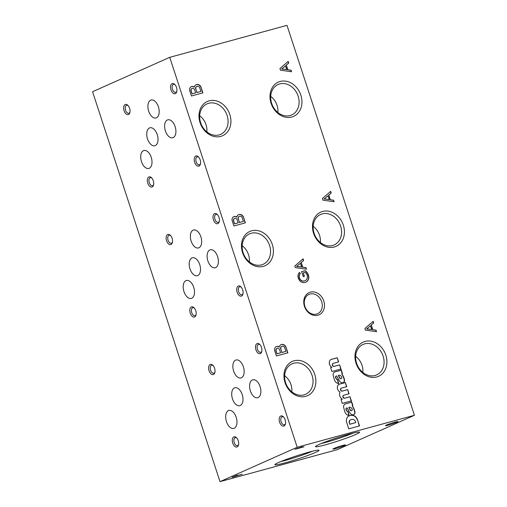 <?xml version="1.0" encoding="UTF-8"?>
<svg xmlns="http://www.w3.org/2000/svg" width="507" height="507" viewBox="0 0 507 507"><rect width="100%" height="100%" fill="white"/><g stroke="black" fill="none" stroke-linecap="round" stroke-linejoin="round"><path stroke-width="0.76" d="M167.386 119.982A9.303 5.279 -105.3 0 0 165.282 130.578A9.303 5.279 -105.3 0 0 172.716 137.771A9.303 5.279 -105.3 0 0 175.365 127.409A9.303 5.279 -105.3 0 0 167.817 119.823A9.303 5.279 -105.3 0 0 167.386 119.982M227.117 115.482A16.68 13.676 66 0 0 206.533 104.119A16.68 13.676 66 0 0 201.38 124.659A16.68 13.676 66 0 0 220.095 134.564A16.68 13.676 66 0 0 227.117 115.482M206.856 131.871A15.476 12.694 66 0 0 206.026 124.709A15.476 12.694 66 0 0 199.676 115.767M229.842 114.55A18.746 15.375 66 0 0 202.477 105.253A18.746 15.375 66 0 0 212.541 136.034A18.746 15.375 66 0 0 229.842 114.55M321.692 301.773A10.584 8.676 66 0 0 308.63 294.561A10.584 8.676 66 0 0 305.36 307.597A10.584 8.676 66 0 0 317.236 313.877A10.584 8.676 66 0 0 321.692 301.773M323.789 301.057A12.174 9.982 66 0 0 306.019 295.017A12.174 9.982 66 0 0 312.553 315.005A12.174 9.982 66 0 0 323.789 301.057M235.622 360.128A9.303 5.279 -105.3 0 0 233.518 370.725A9.303 5.279 -105.3 0 0 240.952 377.924A9.303 5.279 -105.3 0 0 243.594 367.556A9.303 5.279 -105.3 0 0 236.053 359.976A9.303 5.279 -105.3 0 0 235.622 360.128M193.135 230.153A9.303 5.279 -105.3 0 0 191.031 240.749A9.303 5.279 -105.3 0 0 198.465 247.942A9.303 5.279 -105.3 0 0 201.114 237.58A9.303 5.279 -105.3 0 0 193.573 229.994A9.303 5.279 -105.3 0 0 193.135 230.153M150.655 100.177A9.303 5.279 -105.3 0 0 148.551 110.773A9.303 5.279 -105.3 0 0 155.985 117.966A9.303 5.279 -105.3 0 0 158.634 107.604A9.303 5.279 -105.3 0 0 151.086 100.018A9.303 5.279 -105.3 0 0 150.655 100.177M228.442 410.607A9.303 5.279 -105.3 0 0 226.344 421.209A9.303 5.279 -105.3 0 0 233.771 428.402A9.303 5.279 -105.3 0 0 236.42 418.034A9.303 5.279 -105.3 0 0 228.879 410.455A9.303 5.279 -105.3 0 0 228.442 410.607M185.961 280.631A9.303 5.279 -105.3 0 0 183.857 291.227A9.303 5.279 -105.3 0 0 191.291 298.427A9.303 5.279 -105.3 0 0 193.94 288.058A9.303 5.279 -105.3 0 0 186.399 280.479A9.303 5.279 -105.3 0 0 185.961 280.631M143.481 150.655A9.303 5.279 -105.3 0 0 141.377 161.251A9.303 5.279 -105.3 0 0 148.811 168.444A9.303 5.279 -105.3 0 0 151.454 158.083A9.303 5.279 -105.3 0 0 143.912 150.497A9.303 5.279 -105.3 0 0 143.481 150.655M234.462 387.906A9.303 5.279 -105.3 0 0 232.364 398.502A9.303 5.279 -105.3 0 0 239.792 405.695A9.303 5.279 -105.3 0 0 242.441 395.333A9.303 5.279 -105.3 0 0 234.899 387.747A9.303 5.279 -105.3 0 0 234.462 387.906M191.982 257.93A9.303 5.279 -105.3 0 0 189.878 268.526A9.303 5.279 -105.3 0 0 197.312 275.719A9.303 5.279 -105.3 0 0 199.961 265.357A9.303 5.279 -105.3 0 0 192.419 257.771A9.303 5.279 -105.3 0 0 191.982 257.93M149.502 127.948A9.303 5.279 -105.3 0 0 147.398 138.55A9.303 5.279 -105.3 0 0 154.831 145.743A9.303 5.279 -105.3 0 0 157.474 135.382A9.303 5.279 -105.3 0 0 149.933 127.796A9.303 5.279 -105.3 0 0 149.502 127.948M291.817 391.822A15.476 12.694 66 0 0 290.993 384.667A15.476 12.694 66 0 0 284.642 375.719M300.86 95.183A18.746 15.375 66 0 0 273.495 85.879A18.746 15.375 66 0 0 283.559 116.667A18.746 15.375 66 0 0 300.86 95.183M298.135 96.108A16.68 13.676 66 0 0 277.551 84.751A16.68 13.676 66 0 0 272.398 105.291A16.68 13.676 66 0 0 291.113 115.197A16.68 13.676 66 0 0 298.135 96.108M277.874 112.503A15.476 12.694 66 0 0 277.044 105.342A15.476 12.694 66 0 0 270.694 96.4M343.34 225.159A18.746 15.375 66 0 0 315.981 215.855A18.746 15.375 66 0 0 326.039 246.643A18.746 15.375 66 0 0 343.34 225.159M340.622 226.09A16.68 13.676 66 0 0 320.031 214.727A16.68 13.676 66 0 0 314.879 235.267A16.68 13.676 66 0 0 333.593 245.173A16.68 13.676 66 0 0 340.622 226.09M320.354 242.479A15.476 12.694 66 0 0 319.53 235.318A15.476 12.694 66 0 0 313.18 226.376M385.827 355.134A18.746 15.375 66 0 0 358.462 345.837A18.746 15.375 66 0 0 368.526 376.619A18.746 15.375 66 0 0 385.827 355.134M383.102 356.066A16.68 13.676 66 0 0 362.518 344.703A16.68 13.676 66 0 0 357.365 365.243A16.68 13.676 66 0 0 376.08 375.148A16.68 13.676 66 0 0 383.102 356.066M362.835 372.455A15.476 12.694 66 0 0 362.011 365.293A15.476 12.694 66 0 0 355.661 356.351M353.043 433.136A21.11 1.515 -18.1 0 1 321.267 443.524M355.933 434.404A23.189 1.667 -18.1 0 1 330.678 443.314A23.189 1.667 -18.1 0 1 315.493 446.496A23.189 1.667 -18.1 0 1 336.997 437.845A23.189 1.667 -18.1 0 1 359.463 432.122A23.189 1.667 -18.1 0 1 355.933 434.404M312.464 451.217A21.11 1.515 -18.1 0 1 280.688 461.604M315.354 452.485A23.189 1.667 -18.1 0 1 290.093 461.389A23.189 1.667 -18.1 0 1 274.908 464.577A23.189 1.667 -18.1 0 1 296.418 455.926A23.189 1.667 -18.1 0 1 318.884 450.203A23.189 1.667 -18.1 0 1 315.354 452.485M220.006 481.65L92.559 91.716L169.744 57.329L286.994 25.35L414.441 415.284L337.256 449.671L220.006 481.65L297.197 447.256L414.441 415.284M242.175 474.305L235.597 475.978L237.396 475.173L236.414 475.439L232.092 477.366L242.137 474.191M304.004 446.762L300.645 447.675L302.628 446.718L294.992 449.341L304.004 446.762M396.943 422.185A6.591 0.475 -18.1 0 1 389.763 424.72A6.591 0.475 -18.1 0 1 385.447 425.627A6.591 0.475 -18.1 0 1 391.562 423.168A6.591 0.475 -18.1 0 1 397.944 421.539A6.591 0.475 -18.1 0 1 396.943 422.185M344.456 445.577A6.591 0.475 -18.1 0 1 337.275 448.106A6.591 0.475 -18.1 0 1 332.96 449.012A6.591 0.475 -18.1 0 1 339.069 446.553A6.591 0.475 -18.1 0 1 345.457 444.924A6.591 0.475 -18.1 0 1 344.456 445.577M191.431 95.988L202.889 92.863L200.892 86.767A4.24 3.479 66 0 0 196.158 84.65A4.24 3.479 66 0 0 194.365 87.027A4.024 3.302 66 0 0 191.323 86.653A4.024 3.302 66 0 0 189.561 90.252L191.431 95.988M233.917 225.964L245.369 222.839L243.379 216.743A4.24 3.479 66 0 0 238.645 214.632A4.24 3.479 66 0 0 236.845 217.002A4.024 3.302 66 0 0 233.809 216.628A4.024 3.302 66 0 0 232.041 220.234L233.917 225.964M276.397 355.939L287.856 352.815L285.859 346.718A4.24 3.479 66 0 0 281.125 344.608A4.24 3.479 66 0 0 279.332 346.978A4.024 3.302 66 0 0 276.29 346.604A4.024 3.302 66 0 0 274.528 350.21L276.397 355.939M291.582 71.753L291.075 70.213L287.843 69.757L286.322 65.111L288.73 63.026L288.191 61.385L279.927 68.54L280.46 70.181L291.582 71.753M334.062 201.729L333.562 200.195L330.323 199.733L328.802 195.087L331.21 193.002L330.672 191.361L322.408 198.516L322.946 200.157L334.062 201.729M376.549 331.705L376.042 330.171L372.81 329.715L371.289 325.063L373.691 322.978L373.158 321.337L364.894 328.498L365.427 330.133L376.549 331.705M306.488 269.185L305.987 267.645L302.749 267.189L301.234 262.544L303.636 260.459L303.104 258.817L294.84 265.972L295.372 267.614L306.488 269.185M300.391 273.691A4.024 3.302 66 0 0 299.384 277.659L299.352 278.267L299.162 277.754A4.024 3.302 66 0 1 300.169 273.786L299.618 272.386A5.501 4.512 66 0 0 298.268 277.963L298.439 278.457A5.704 4.677 66 0 0 302.489 282.475L302.837 282.551A7.111 5.83 66 0 0 305.778 282.209A7.111 5.83 66 0 0 308.801 278.178L308.82 277.602A6.711 5.501 66 0 0 307.534 273.229L307.16 272.665A9.399 7.706 66 0 0 305.252 270.668L301.621 271.657L303.237 276.607L304.409 276.283L303.281 272.836L305.1 272.341A6.04 4.956 66 0 1 307.229 275.478L307.394 276.087A5.368 4.405 66 0 1 305.03 280.764L304.808 280.859A5.368 4.405 66 0 0 304.821 280.853M299.567 278.166A4.297 3.524 66 0 0 304.263 280.96L305.011 280.77A5.368 4.405 66 0 0 305.03 280.764M333.169 363.424A1.559 1.28 66 0 1 333.321 363.373L338.625 361.922L337.263 357.758L331.122 359.438A4.405 3.612 66 0 0 329.297 363.285A4.405 3.612 66 0 0 331.933 367.283L330.608 367.645L331.876 371.517L340.951 369.039L339.595 364.875L334.284 366.327A1.559 1.28 66 0 1 333.169 363.424L332.947 363.525A1.559 1.28 66 0 0 334.062 366.422L334.284 366.327M338.372 383.565L337.453 379.623A2.142 1.755 66 0 1 335.735 377.981L335.818 377.455A1.255 1.027 66 0 1 336.566 375.89A12.89 10.571 66 0 1 337.713 377.671L339.253 380.586A3.841 3.15 66 0 0 342.84 382.81L343.106 382.722A2.953 2.421 66 0 0 343.233 382.671A2.953 2.421 66 0 0 344.545 380.282L344.507 379.908A22.15 18.163 66 0 0 343.296 376.2L341.731 373.716L342.434 373.539L341.16 369.628A4.43 3.631 66 0 1 340.058 370.465L339.836 370.56A4.43 3.631 66 0 0 339.95 370.509M335.957 377.886A2.142 1.755 66 0 0 337.675 379.528L338.625 383.609A5.241 4.297 66 0 1 334.487 380.13L333.099 375.11A3.688 3.029 66 0 1 334.734 371.98A3.688 3.029 66 0 1 335.197 371.827L339.696 370.598A4.43 3.631 66 0 0 340.058 370.465M342.288 403.382L351.37 400.904L350.007 396.74L344.671 398.198A1.578 1.293 66 0 1 343.759 395.226L349.044 393.787L347.682 389.623L342.345 391.081A1.578 1.293 66 0 1 341.395 388.121L346.712 386.67L345.356 382.506L339.221 384.198A4.405 3.612 66 0 0 337.345 387.716A4.405 3.612 66 0 0 339.475 391.727L340.039 392.095A4.848 3.974 66 0 0 342.345 399.148L341.027 399.51L342.288 403.382M348.829 415.556L347.91 411.621A2.142 1.755 66 0 1 346.192 409.979L346.275 409.447A1.255 1.027 66 0 1 347.022 407.888A12.89 10.571 66 0 1 348.17 409.669L349.71 412.584A3.841 3.15 66 0 0 353.297 414.802L353.563 414.713A2.953 2.421 66 0 0 353.69 414.663A2.953 2.421 66 0 0 355.001 412.28L354.963 411.906A22.15 18.163 66 0 0 353.753 408.198L352.188 405.714L352.891 405.53L351.617 401.626A4.43 3.631 66 0 1 350.514 402.457L350.299 402.558A4.43 3.631 66 0 0 350.407 402.507M346.414 409.878A2.142 1.755 66 0 0 348.132 411.519L349.082 415.601A5.241 4.297 66 0 1 344.944 412.121L343.556 407.108A3.688 3.029 66 0 1 345.191 403.971A3.688 3.029 66 0 1 345.654 403.819L350.153 402.596A4.43 3.631 66 0 0 350.514 402.457M348.753 428.84L359.539 425.899L357.517 419.72A6.052 4.962 66 0 0 351.059 415.334L349.957 415.607A6.052 4.962 66 0 0 349.089 415.886A6.052 4.962 66 0 0 346.566 422.09L348.753 428.84M272.322 244.526A18.746 15.375 66 0 0 244.963 235.229A18.746 15.375 66 0 0 255.021 266.01A18.746 15.375 66 0 0 272.322 244.526M314.803 374.508A18.746 15.375 66 0 0 287.444 365.205A18.746 15.375 66 0 0 297.508 395.986A18.746 15.375 66 0 0 314.803 374.508M169.744 57.329L297.197 447.256M148.887 176.949A5.273 2.991 -105.3 0 0 148.462 184.757A5.273 2.991 -105.3 0 0 153.52 185.087A5.273 2.991 -105.3 0 0 151.511 177.723A5.273 2.991 -105.3 0 0 148.887 176.949M191.373 306.925A5.273 2.991 -105.3 0 0 190.943 314.739A5.273 2.991 -105.3 0 0 196 315.062A5.273 2.991 -105.3 0 0 193.991 307.698A5.273 2.991 -105.3 0 0 191.373 306.925M233.854 436.901A5.273 2.991 -105.3 0 0 233.429 444.715A5.273 2.991 -105.3 0 0 238.486 445.038A5.273 2.991 -105.3 0 0 236.477 437.674A5.273 2.991 -105.3 0 0 233.854 436.901M195.778 156.061A5.273 2.991 -105.3 0 0 195.347 163.869A5.273 2.991 -105.3 0 0 200.404 164.198A5.273 2.991 -105.3 0 0 198.395 156.834A5.273 2.991 -105.3 0 0 195.778 156.061M238.258 286.037A5.273 2.991 -105.3 0 0 237.834 293.845A5.273 2.991 -105.3 0 0 242.891 294.174A5.273 2.991 -105.3 0 0 240.882 286.81A5.273 2.991 -105.3 0 0 238.258 286.037M280.745 416.013A5.273 2.991 -105.3 0 0 280.314 423.82A5.273 2.991 -105.3 0 0 285.371 424.15A5.273 2.991 -105.3 0 0 283.362 416.786A5.273 2.991 -105.3 0 0 280.745 416.013M172.101 83.63A5.273 2.991 -105.3 0 0 171.677 91.444A5.273 2.991 -105.3 0 0 176.734 91.767A5.273 2.991 -105.3 0 0 174.725 84.403A5.273 2.991 -105.3 0 0 172.101 83.63M214.588 213.605A5.273 2.991 -105.3 0 0 214.157 221.42A5.273 2.991 -105.3 0 0 219.22 221.749A5.273 2.991 -105.3 0 0 217.211 214.379A5.273 2.991 -105.3 0 0 214.588 213.605M257.068 343.588A5.273 2.991 -105.3 0 0 256.643 351.395A5.273 2.991 -105.3 0 0 261.701 351.725A5.273 2.991 -105.3 0 0 259.692 344.361A5.273 2.991 -105.3 0 0 257.068 343.588M125.216 104.518A5.273 2.991 -105.3 0 0 124.785 112.332A5.273 2.991 -105.3 0 0 129.849 112.662A5.273 2.991 -105.3 0 0 127.84 105.291A5.273 2.991 -105.3 0 0 125.216 104.518M167.697 234.5A5.273 2.991 -105.3 0 0 167.272 242.308A5.273 2.991 -105.3 0 0 172.329 242.638A5.273 2.991 -105.3 0 0 170.32 235.273A5.273 2.991 -105.3 0 0 167.697 234.5M210.183 364.476A5.273 2.991 -105.3 0 0 209.752 372.284A5.273 2.991 -105.3 0 0 214.816 372.613A5.273 2.991 -105.3 0 0 212.807 365.249A5.273 2.991 -105.3 0 0 210.183 364.476M209.866 249.957A9.303 5.279 -105.3 0 0 207.769 260.554A9.303 5.279 -105.3 0 0 215.196 267.753A9.303 5.279 -105.3 0 0 217.845 257.385A9.303 5.279 -105.3 0 0 210.304 249.805A9.303 5.279 -105.3 0 0 209.866 249.957M252.353 379.933A9.303 5.279 -105.3 0 0 250.249 390.536A9.303 5.279 -105.3 0 0 257.683 397.729A9.303 5.279 -105.3 0 0 260.325 387.367A9.303 5.279 -105.3 0 0 252.784 379.781A9.303 5.279 -105.3 0 0 252.353 379.933M151.872 178.103A4.132 2.345 -105.3 0 0 150.345 177.716A4.132 2.345 -105.3 0 0 150.148 177.786A4.132 2.345 -105.3 0 0 149.216 182.488A4.132 2.345 -105.3 0 0 152.518 185.689A4.132 2.345 -105.3 0 0 153.634 184.573M194.352 308.085A4.132 2.345 -105.3 0 0 192.825 307.692A4.132 2.345 -105.3 0 0 192.628 307.762A4.132 2.345 -105.3 0 0 191.697 312.47A4.132 2.345 -105.3 0 0 194.999 315.665A4.132 2.345 -105.3 0 0 196.12 314.549M236.839 438.061A4.132 2.345 -105.3 0 0 235.305 437.668A4.132 2.345 -105.3 0 0 235.115 437.737A4.132 2.345 -105.3 0 0 234.183 442.446A4.132 2.345 -105.3 0 0 237.485 445.64A4.132 2.345 -105.3 0 0 238.601 444.525M198.757 157.214A4.132 2.345 -105.3 0 0 197.229 156.821A4.132 2.345 -105.3 0 0 197.033 156.891A4.132 2.345 -105.3 0 0 196.101 161.6A4.132 2.345 -105.3 0 0 199.403 164.794A4.132 2.345 -105.3 0 0 200.525 163.685M241.243 287.19A4.132 2.345 -105.3 0 0 239.71 286.804A4.132 2.345 -105.3 0 0 239.519 286.867A4.132 2.345 -105.3 0 0 238.588 291.576A4.132 2.345 -105.3 0 0 241.883 294.776A4.132 2.345 -105.3 0 0 243.005 293.661M283.724 417.172A4.132 2.345 -105.3 0 0 282.196 416.779A4.132 2.345 -105.3 0 0 282 416.849A4.132 2.345 -105.3 0 0 281.068 421.558A4.132 2.345 -105.3 0 0 284.37 424.752A4.132 2.345 -105.3 0 0 285.485 423.637M175.086 84.789A4.132 2.345 -105.3 0 0 173.559 84.396A4.132 2.345 -105.3 0 0 173.362 84.466A4.132 2.345 -105.3 0 0 172.431 89.175A4.132 2.345 -105.3 0 0 175.733 92.369A4.132 2.345 -105.3 0 0 176.848 91.254M217.566 214.765A4.132 2.345 -105.3 0 0 216.039 214.372A4.132 2.345 -105.3 0 0 215.849 214.442A4.132 2.345 -105.3 0 0 214.911 219.151A4.132 2.345 -105.3 0 0 218.213 222.345A4.132 2.345 -105.3 0 0 219.335 221.229M260.053 344.741A4.132 2.345 -105.3 0 0 258.519 344.348A4.132 2.345 -105.3 0 0 258.329 344.418A4.132 2.345 -105.3 0 0 257.398 349.127A4.132 2.345 -105.3 0 0 260.699 352.321A4.132 2.345 -105.3 0 0 261.815 351.212M128.201 105.678A4.132 2.345 -105.3 0 0 126.668 105.285A4.132 2.345 -105.3 0 0 126.477 105.355A4.132 2.345 -105.3 0 0 125.54 110.063A4.132 2.345 -105.3 0 0 128.841 113.257A4.132 2.345 -105.3 0 0 129.963 112.142M170.682 235.654A4.132 2.345 -105.3 0 0 169.154 235.261A4.132 2.345 -105.3 0 0 168.958 235.33A4.132 2.345 -105.3 0 0 168.026 240.039A4.132 2.345 -105.3 0 0 171.328 243.233A4.132 2.345 -105.3 0 0 172.443 242.124M213.162 365.636A4.132 2.345 -105.3 0 0 211.634 365.243A4.132 2.345 -105.3 0 0 211.444 365.313A4.132 2.345 -105.3 0 0 210.506 370.015A4.132 2.345 -105.3 0 0 213.808 373.215A4.132 2.345 -105.3 0 0 214.93 372.1M269.604 245.458A16.68 13.676 66 0 0 249.013 234.101A16.68 13.676 66 0 0 243.861 254.634A16.68 13.676 66 0 0 262.575 264.54A16.68 13.676 66 0 0 269.604 245.458M312.084 375.433A16.68 13.676 66 0 0 291.5 364.077A16.68 13.676 66 0 0 286.347 384.617A16.68 13.676 66 0 0 305.062 394.516A16.68 13.676 66 0 0 312.084 375.433M249.336 261.846A15.476 12.694 66 0 0 248.512 254.691A15.476 12.694 66 0 0 242.162 245.743M359.305 425.962L357.517 419.72M357.296 419.815A6.052 4.962 66 0 0 350.838 415.436L351.059 415.334M350.838 415.436L349.957 415.607M349.45 422.825L349.887 424.194L355.787 422.591L355.369 421.311A3.251 2.662 66 0 0 351.934 419.416L351.199 419.631A2.953 2.421 66 0 0 350.679 419.783A2.953 2.421 66 0 0 349.45 422.825L349.887 424.194M350.571 419.834A2.953 2.421 66 0 0 350.457 419.885A2.953 2.421 66 0 0 349.234 422.92M349.672 424.296L355.787 422.591M349.735 415.708A6.052 4.962 66 0 0 348.981 415.936M353.575 414.707A2.953 2.421 66 0 0 354.78 412.375L355.001 412.28M354.78 412.375L354.963 411.906M354.742 412.001A22.15 18.163 66 0 0 353.531 408.293L353.753 408.198M353.531 408.293L352.188 405.714M352.663 405.594L351.433 401.829M350.299 402.558A4.43 3.631 66 0 1 349.931 402.691L350.153 402.596M349.931 402.691L345.654 403.819M345.432 403.921A3.688 3.029 66 0 0 345.083 404.028M346.192 409.979L346.275 409.447M346.63 408.015A1.255 1.027 66 0 0 346.053 409.548M350.16 409.612L350.571 410.188A1.179 0.97 66 0 0 352.207 409.231L352.105 408.915A2.953 2.421 66 0 0 349.513 407.21L348.791 407.406L350.571 410.188M349.938 409.707L348.791 407.406M350.35 410.283A1.179 0.97 66 0 0 351.636 410.607M351.136 400.967L350.007 396.74M349.786 396.842L344.671 398.198M344.456 398.293A1.578 1.293 66 0 1 343.537 395.327L343.759 395.226M348.81 393.85L347.682 389.623M347.46 389.725L342.345 391.081M342.124 391.176A1.578 1.293 66 0 1 341.173 388.223L341.395 388.121M346.484 386.733L345.356 382.506M345.134 382.608L339.069 384.274M341.034 399.541L342.345 399.148M343.119 382.715A2.953 2.421 66 0 0 344.323 380.383L344.545 380.282M344.323 380.383L344.507 379.908M344.285 380.009A22.15 18.163 66 0 0 343.074 376.302L343.296 376.2M343.074 376.302L341.731 373.716M342.206 373.596L340.97 369.831M339.836 370.56A4.43 3.631 66 0 1 339.475 370.699L339.696 370.598M339.475 370.699L335.197 371.827M334.975 371.923A3.688 3.029 66 0 0 334.626 372.03M335.735 377.981L335.818 377.455M336.166 376.023A1.255 1.027 66 0 0 335.596 377.55M339.703 377.62L340.115 378.19A1.179 0.97 66 0 0 341.75 377.24L341.648 376.916A2.953 2.421 66 0 0 339.056 375.212L338.334 375.408L340.115 378.19M339.481 377.715L338.334 375.408M339.893 378.292A1.179 0.97 66 0 0 341.179 378.615M340.723 369.102L339.595 364.875M339.373 364.977L334.062 366.422M338.397 361.985L337.263 357.758M337.047 357.86L330.976 359.514M330.621 367.676L331.933 367.283M305.664 282.26A7.111 5.83 66 0 0 308.579 278.28L308.801 278.178M308.579 278.28L308.82 277.602M308.598 277.703A6.711 5.501 66 0 0 307.312 273.33L307.16 272.665M306.944 272.76A9.399 7.706 66 0 0 305.03 270.763L305.252 270.668M305.03 270.763L301.627 271.695M304.181 276.347L303.281 272.836M304.789 280.865L304.263 280.96M299.352 278.267A4.297 3.524 66 0 0 304.042 281.055M300.169 273.786L299.434 272.544M306.228 269.147L305.987 267.645M305.765 267.747L302.749 267.189M302.533 267.29L301.234 262.544M301.012 262.639L303.636 260.459M303.414 260.554L302.907 258.988M296.772 266.321L301.627 267.037L300.391 263.253L296.557 266.416L301.627 267.037M296.557 266.416L300.391 263.253M376.283 331.673L376.042 330.171M375.82 330.266L372.81 329.715M372.588 329.81L371.289 325.063M371.067 325.158L373.691 322.978M373.475 323.079L372.962 321.508M366.834 328.84L371.688 329.556L370.452 325.773L366.612 328.942L371.688 329.556M366.612 328.942L370.452 325.773M333.796 201.691L333.562 200.195M333.34 200.29L330.323 199.733M330.101 199.834L328.802 195.087M328.587 195.182L331.21 193.002M330.989 193.104L330.475 191.532M324.347 198.864L329.201 199.581L327.966 195.797L324.125 198.959L329.201 199.581M324.125 198.959L327.966 195.797M291.316 71.715L291.075 70.213M290.86 70.315L287.843 69.757M287.621 69.858L286.322 65.111M286.1 65.207L288.73 63.026M288.508 63.121L287.995 61.556M281.867 68.889L286.721 69.605L285.485 65.821L281.645 68.984L286.721 69.605M281.645 68.984L285.485 65.821M287.621 352.878L285.859 346.718M285.644 346.82A4.24 3.479 66 0 0 281.017 344.659M276.182 346.655A4.024 3.302 66 0 1 279.11 347.08L279.332 346.978M277.177 353.753L280.605 352.815L279.496 349.418A2.212 1.819 66 0 0 277.069 348.391A2.212 1.819 66 0 0 276.119 350.521L276.955 353.848L280.605 352.815M276.961 348.448A2.212 1.819 66 0 0 276.847 348.493A2.212 1.819 66 0 0 275.897 350.616L276.119 350.521M275.897 350.616L276.955 353.848M280.789 348.803L281.968 352.441L285.904 351.37L284.636 347.542A2.51 2.06 66 0 0 281.854 346.325A2.51 2.06 66 0 0 280.789 348.803L281.968 352.441M281.746 346.376A2.51 2.06 66 0 0 281.632 346.42A2.51 2.06 66 0 0 280.567 348.905M281.746 352.542L285.904 351.37M245.141 222.903L243.379 216.743M243.157 216.844A4.24 3.479 66 0 0 238.537 214.683M233.695 216.679A4.024 3.302 66 0 1 236.623 217.104L236.845 217.002M234.69 223.771L238.125 222.839L237.016 219.442A2.212 1.819 66 0 0 234.589 218.416A2.212 1.819 66 0 0 233.638 220.545L234.468 223.872L238.125 222.839M234.481 218.473A2.212 1.819 66 0 0 234.367 218.517A2.212 1.819 66 0 0 233.416 220.64L233.638 220.545M233.416 220.64L234.468 223.872M238.309 218.828L239.481 222.465L243.417 221.394L242.156 217.566A2.51 2.06 66 0 0 239.367 216.343A2.51 2.06 66 0 0 238.309 218.828L239.481 222.465M239.26 216.4A2.51 2.06 66 0 0 239.152 216.445A2.51 2.06 66 0 0 238.087 218.929M239.26 222.567L243.417 221.394M202.654 92.927L200.892 86.767M200.677 86.868A4.24 3.479 66 0 0 196.051 84.701M191.215 86.703A4.024 3.302 66 0 1 194.143 87.122L194.365 87.027M192.21 93.795L195.639 92.863L194.53 89.46A2.212 1.819 66 0 0 192.102 88.44A2.212 1.819 66 0 0 191.152 90.569L191.988 93.896L195.639 92.863M191.995 88.491A2.212 1.819 66 0 0 191.88 88.535A2.212 1.819 66 0 0 190.93 90.664L191.152 90.569M190.93 90.664L191.988 93.896M195.822 88.852L197.001 92.489L200.937 91.418L199.669 87.591A2.51 2.06 66 0 0 196.887 86.367A2.51 2.06 66 0 0 195.822 88.852L197.001 92.489M196.779 86.424A2.51 2.06 66 0 0 196.665 86.469A2.51 2.06 66 0 0 195.601 88.947M196.779 92.591L200.937 91.418M296.696 448.752L301.335 447.149L296.652 448.6"/></g></svg>

